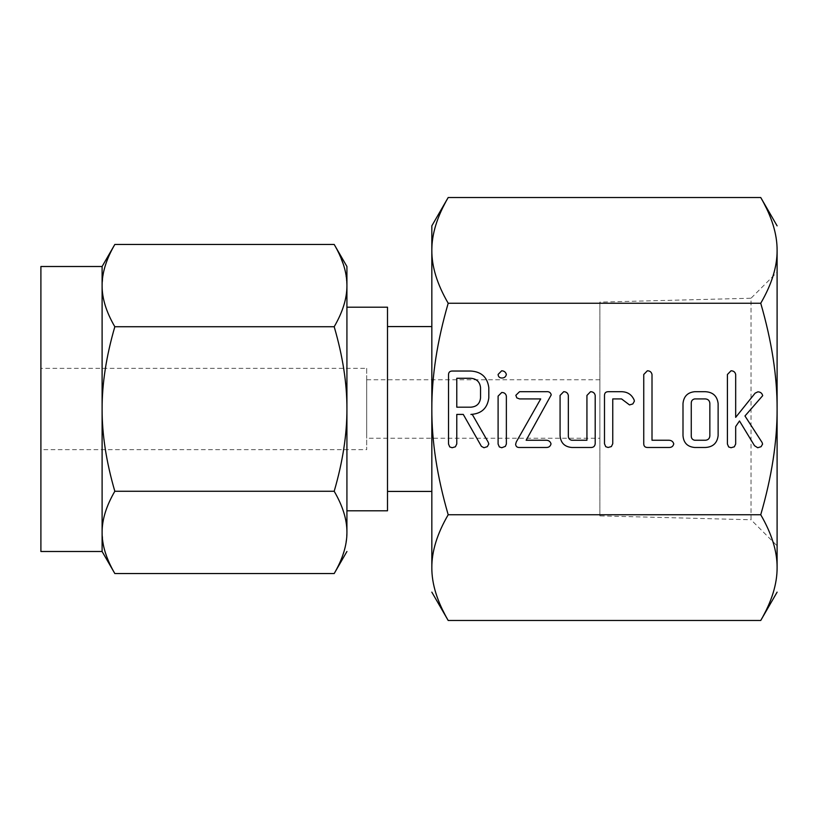 <?xml version="1.0" encoding="UTF-8"?>
<svg xmlns="http://www.w3.org/2000/svg" width="818" height="818" viewBox="0 0 818 818"><rect width="100%" height="100%" fill="white"/><g stroke="black" fill="none" stroke-linecap="round" stroke-linejoin="round"><path stroke-width="0.61" stroke-dasharray="4.09 3.07" d="M777.1 272.179L777.1 545.821L777.1 272.179L751.036 298.233L751.036 519.767L777.1 545.821M777.1 409L777.1 250.39C777.212 266.637 771.763 284.265 760.74 303.253C771.752 341.178 777.202 376.423 777.1 409C777.212 441.515 771.763 476.761 760.74 514.747C771.752 533.704 777.202 551.332 777.1 567.61L777.1 409M760.74 197.516L769.012 213.887M769.585 215.267L770.566 217.7M770.658 217.936L771.619 220.523M771.947 221.453L772.601 223.375M773.092 224.94L773.562 226.494M773.889 227.66L774.544 230.144M774.728 230.891L775.3 233.437M775.454 234.183L775.924 236.699M776.016 237.261L776.865 244.285M776.875 244.347L777.1 250.39M777.1 567.794L776.384 578.326M776.272 579.072L775.106 585.504M775.024 585.831L774.288 588.888M774.257 589.001L773.562 591.506M773.092 593.06L772.601 594.625M772.243 595.688L771.282 598.418M771.19 598.653L769.012 604.113M768.521 605.248L760.74 620.484M751.036 519.767L751.036 298.233L599.88 302.118L599.88 515.882L751.036 519.767M432.057 573.653L431.832 567.61C431.72 551.363 437.17 533.735 448.192 514.747L760.74 514.747M448.192 514.747C437.18 476.822 431.73 441.577 431.832 409C431.72 376.484 437.17 341.239 448.192 303.253L760.74 303.253M448.192 303.253C437.18 284.296 431.73 266.668 431.832 250.39L432.548 239.674M432.65 238.928L433.826 232.496M433.898 232.169L434.644 229.112M434.675 228.999L435.37 226.494M435.841 224.94L436.331 223.375M436.689 222.312L437.65 219.582M437.742 219.347L439.92 213.887M440.411 212.752L448.192 197.516M448.192 620.484L439.92 604.113M439.338 602.733L438.366 600.3M438.274 600.064L437.313 597.477M436.986 596.547L436.331 594.625M435.841 593.06L435.37 591.506M435.033 590.34L434.378 587.856M434.194 587.109L433.622 584.563M433.468 583.817L433.008 581.301M432.906 580.739L432.068 573.715M599.88 515.882L599.88 302.118M431.832 250.39L431.832 567.61M599.88 438.243L599.88 379.756L599.88 438.243L366.679 438.243L366.679 379.756L366.679 438.243M431.832 326.576L431.832 491.424L431.832 326.576M599.88 379.756L366.679 379.756M387.507 491.424L387.507 326.576L387.507 491.424M366.679 368.345L366.679 449.655L366.679 368.345L40.9 368.345L40.9 449.655L366.679 449.655M387.507 307.2L387.507 510.8M40.9 449.655L40.9 368.345M102.107 266.504L102.107 285.594L103.405 272.875M103.477 272.517L107.097 260.41M107.107 260.39L110.491 252.609M110.921 251.739L114.827 244.459M346.924 510.8L346.924 266.504M334.194 244.459L338.11 251.739M338.54 252.619L344.347 267.65M344.368 267.69L345.053 270.308M345.063 270.359L345.615 272.854M345.625 272.885L346.924 285.594C347.016 298.304 342.773 312.016 334.194 326.73C342.752 356.188 346.996 383.611 346.924 409C347.016 434.419 342.773 461.833 334.194 491.27C342.752 505.994 346.996 519.706 346.924 532.406L346.924 409M114.827 326.73C106.279 312.006 102.035 298.294 102.107 285.594L102.107 409C102.015 383.581 106.258 356.167 114.827 326.73L334.194 326.73M40.9 551.496L40.9 266.504M334.194 491.27L114.827 491.27C106.279 461.812 102.035 434.389 102.107 409L102.107 551.496M346.924 532.406L345.625 545.125M345.544 545.483L341.934 557.59M341.924 557.61L338.529 565.391M338.1 566.26L334.194 573.541M103.405 545.115L102.107 532.406C102.015 519.696 106.258 505.984 114.827 491.27M114.827 573.541L110.921 566.26M110.491 565.381L109.183 562.58M109.172 562.569L104.673 550.35M104.663 550.299L103.978 547.692M103.968 547.641L103.405 545.136M761.936 396.526L744.973 415.984L762.11 442.518L762.58 444.133L761.067 446.7L757.693 447.732L754.493 445.687L739.503 420.963L735.679 426.577L735.679 444.01L734.308 446.812L731.026 447.732L728.654 446.945L727.417 444.021L727.417 374.491L731.026 370.779C733.593 370.84 735.147 372.067 735.679 374.48L735.679 417.344L755.126 393.151L757.887 391.842C760.474 391.945 762.079 393.223 762.693 395.667L761.936 396.526M718.122 403.478L718.122 435.697C717.171 443.131 712.928 447.057 705.382 447.477L694.697 447.477C687.509 446.822 683.603 442.896 682.999 435.697L682.999 403.478C683.746 396.362 687.652 392.425 694.697 391.699L705.382 391.699C712.928 392.129 717.171 396.055 718.122 403.478M694.615 440.248L705.464 440.248C708.153 440.002 709.615 438.54 709.85 435.861L709.85 403.315C709.595 400.646 708.132 399.184 705.464 398.928L694.615 398.928C692.355 399.45 691.23 400.912 691.261 403.315L691.261 435.861C691.23 438.264 692.345 439.726 694.615 440.248M673.766 443.857C673.173 446.321 671.588 447.528 669.001 447.477L647.478 447.477C645.034 447.446 643.797 446.209 643.746 443.785L643.746 374.48L647.365 370.779C649.932 370.84 651.476 372.078 652.007 374.491L652.007 440.248L668.991 440.248C671.466 440.34 673.05 441.546 673.766 443.857M621.68 391.699C627.61 391.863 631.762 394.644 634.154 400.022L634.379 401.168L632.846 403.928L629.512 404.92L621.568 398.928L612.754 398.928L612.754 443.745L611.383 446.556L608.111 447.477L605.739 446.689L604.492 443.765L604.492 395.411C604.543 392.977 605.78 391.74 608.224 391.699L621.68 391.699M595.197 395.411L595.197 443.765C594.86 446.413 593.285 447.651 590.463 447.477L571.782 447.477C564.584 446.822 560.688 442.896 560.074 435.697L560.074 395.411L563.694 391.699C566.271 391.761 567.815 392.998 568.336 395.431L568.336 435.892C568.305 438.284 569.43 439.736 571.7 440.248L586.935 440.248L586.935 395.431L590.545 391.699C593.111 391.761 594.666 392.998 595.197 395.411M551.23 394.889L526.148 440.248L546.281 440.248C548.755 440.329 550.34 441.526 551.025 443.857C550.432 446.311 548.858 447.518 546.281 447.477L519.553 447.477C517.18 447.599 515.872 446.526 515.626 444.286L516.27 441.976L540.708 398.928L519.553 398.928L516.802 397.875L515.841 395.309L519.553 391.699L546.281 391.699C549.011 391.413 550.657 392.476 551.23 394.889M501.751 392.476C504.307 392.507 505.851 393.714 506.362 396.116L506.362 444.041L505.381 446.352L501.751 447.732L499.338 446.925L498.101 444.041L498.101 396.116L501.751 392.476M498.101 374.429L501.679 370.779C504.144 370.912 505.708 372.129 506.362 374.429C505.821 376.883 504.256 378.08 501.679 378.008C499.45 377.875 498.254 376.679 498.101 374.429M470.892 414.419L472.272 414.419L488.121 442.027L488.806 443.99L487.313 446.669L483.959 447.732L481.413 446.352L463.274 414.419L456.781 414.419L456.781 443.929L455.421 446.781L452.129 447.732L449.757 446.925L448.52 444.041L448.52 374.736C448.561 372.323 449.788 371.086 452.201 371.035L470.769 371.035C481.373 371.699 487.375 377.21 488.806 387.579L488.806 397.926C487.395 408.274 481.424 413.775 470.892 414.419M470.79 378.274L456.781 378.274L456.781 407.19L470.79 407.19C476.628 406.761 479.88 403.673 480.534 397.926L480.534 387.579C479.849 381.853 476.597 378.744 470.79 378.274"/><path stroke-width="1.23" d="M501.679 378.008C499.45 377.875 498.254 376.679 498.101 374.429L501.679 370.779C504.144 370.912 505.708 372.129 506.362 374.429C505.821 376.883 504.256 378.08 501.679 378.008M498.101 396.116L501.751 392.476C504.307 392.507 505.851 393.714 506.362 396.116L506.362 444.041L505.381 446.352L501.751 447.732L499.338 446.925L498.101 444.041L498.101 396.116M546.281 391.699C549.011 391.413 550.657 392.476 551.23 394.889L526.148 440.248L546.281 440.248C548.755 440.329 550.34 441.526 551.025 443.857C550.432 446.311 548.858 447.518 546.281 447.477L519.553 447.477C517.18 447.599 515.872 446.526 515.626 444.286L516.27 441.976L540.708 398.928L519.553 398.928L516.802 397.875L515.841 395.309L519.553 391.699L546.281 391.699M590.545 391.699C593.111 391.761 594.666 392.998 595.197 395.411L595.197 443.765C594.86 446.413 593.285 447.651 590.463 447.477L571.782 447.477C564.584 446.822 560.688 442.896 560.074 435.697L560.074 395.411L563.694 391.699C566.271 391.761 567.815 392.998 568.336 395.431L568.336 435.892C568.305 438.284 569.43 439.736 571.7 440.248L586.935 440.248L586.935 395.431L590.545 391.699M608.224 391.699L621.68 391.699C627.61 391.863 631.762 394.644 634.154 400.022L634.379 401.168L632.846 403.928L629.512 404.92L621.568 398.928L612.754 398.928L612.754 443.745L611.383 446.556L608.111 447.477L605.739 446.689L604.492 443.765L604.492 395.411C604.543 392.977 605.78 391.74 608.224 391.699M668.991 440.248C671.466 440.34 673.05 441.546 673.766 443.857C673.173 446.321 671.588 447.528 669.001 447.477L647.478 447.477C645.034 447.446 643.797 446.209 643.746 443.785L643.746 374.48L647.365 370.779C649.932 370.84 651.476 372.078 652.007 374.491L652.007 440.248L668.991 440.248M705.382 391.699C712.928 392.129 717.171 396.055 718.122 403.478L718.122 435.697C717.171 443.131 712.928 447.057 705.382 447.477L694.697 447.477C687.509 446.822 683.603 442.896 682.999 435.697L682.999 403.478C683.746 396.362 687.652 392.425 694.697 391.699L705.382 391.699M777.1 409C777.212 376.484 771.763 341.239 760.74 303.253C771.752 284.296 777.202 266.668 777.1 250.39L777.1 567.61C777.212 551.363 771.763 533.735 760.74 514.747C771.752 476.822 777.202 441.577 777.1 409M777.1 250.39C777.212 234.132 771.763 216.504 760.74 197.516L448.192 197.516C437.18 216.473 431.73 234.101 431.832 250.39C431.72 266.637 437.17 284.265 448.192 303.253L760.74 303.253M448.192 303.253C437.18 341.178 431.73 376.423 431.832 409C431.72 441.515 437.17 476.761 448.192 514.747L760.74 514.747M762.693 395.667L744.973 415.984L762.11 442.518L762.58 444.133L761.067 446.7L757.693 447.732L754.493 445.687L739.503 420.963L735.679 426.577L735.679 444.01L734.308 446.812L731.026 447.732L728.654 446.945L727.417 444.021L727.417 374.491L731.026 370.779C733.593 370.84 735.147 372.067 735.679 374.48L735.679 417.344L755.126 393.151L757.887 391.842C760.474 391.945 762.079 393.223 762.693 395.667M488.806 397.926C487.395 408.274 481.424 413.775 470.892 414.419L472.272 414.419L488.121 442.027L488.806 443.99L487.313 446.669L483.959 447.732L481.413 446.352L463.274 414.419L456.781 414.419L456.781 443.929L455.421 446.781L452.129 447.732L449.757 446.925L448.52 444.041L448.52 374.736C448.561 372.323 449.788 371.086 452.201 371.035L470.769 371.035C481.373 371.699 487.375 377.21 488.806 387.579L488.806 397.926M760.74 197.516L777.1 225.85M769.012 213.887L769.585 215.267M771.619 220.523L771.947 221.453M772.601 223.375L773.092 224.94M773.562 226.494L773.889 227.66M774.544 230.144L774.728 230.891M775.3 233.437L775.454 234.183M775.924 236.699L776.016 237.261M777.1 592.15L760.74 620.484C771.752 601.527 777.202 583.899 777.1 567.61L777.1 567.794M776.384 578.326L776.272 579.072M773.562 591.506L773.092 593.06M772.601 594.625L772.243 595.688M769.012 604.113L768.521 605.248M432.548 239.674L432.65 238.928M435.37 226.494L435.841 224.94M436.331 223.375L436.689 222.312M439.92 213.887L440.411 212.752M448.192 514.747C437.18 533.704 431.73 551.332 431.832 567.61C431.72 583.868 437.17 601.496 448.192 620.484L760.74 620.484M439.92 604.113L439.338 602.733M437.313 597.477L436.986 596.547M436.331 594.625L435.841 593.06M435.37 591.506L435.033 590.34M434.378 587.856L434.194 587.109M433.622 584.563L433.468 583.817M433.008 581.301L432.906 580.739M448.192 197.516L431.832 225.85L431.832 250.39L431.832 225.85M431.832 567.61L431.832 250.39M431.832 592.15L448.192 620.484M431.832 326.576L387.507 326.576M387.507 491.424L431.832 491.424M346.924 409L346.924 532.406C347.016 519.696 342.773 505.984 334.194 491.27C342.752 461.812 346.996 434.389 346.924 409C347.016 383.581 342.773 356.167 334.194 326.73C342.752 312.006 346.996 298.294 346.924 285.594C347.016 272.885 342.773 259.173 334.194 244.459L346.924 266.504L346.924 510.8L387.507 510.8L387.507 307.2L346.924 307.2M102.107 266.504L114.827 244.459C106.279 259.194 102.035 272.905 102.107 285.594L102.107 266.504L40.9 266.504L40.9 551.496L102.107 551.496L102.107 285.594C102.015 298.304 106.258 312.016 114.827 326.73C106.279 356.188 102.035 383.611 102.107 409C102.015 434.419 106.258 461.833 114.827 491.27C106.279 505.994 102.035 519.706 102.107 532.406C102.015 545.115 106.258 558.827 114.827 573.541L102.107 551.496M110.491 252.609L110.921 251.739M338.11 251.739L338.54 252.619M334.194 244.459L114.827 244.459M334.194 326.73L114.827 326.73M346.924 551.496L334.194 573.541C342.752 558.806 346.996 545.095 346.924 532.406M338.529 565.391L338.1 566.26M110.921 566.26L110.491 565.381M334.194 491.27L114.827 491.27M334.194 573.541L114.827 573.541M705.464 440.248C708.153 440.002 709.615 438.54 709.85 435.861L709.85 403.315C709.595 400.646 708.132 399.184 705.464 398.928L694.615 398.928C692.355 399.45 691.23 400.912 691.261 403.315L691.261 435.861C691.23 438.264 692.345 439.726 694.615 440.248L705.464 440.248M456.781 378.274L456.781 407.19L470.79 407.19C476.628 406.761 479.88 403.673 480.534 397.926L480.534 387.579C479.849 381.853 476.597 378.744 470.79 378.274L456.781 378.274"/></g></svg>
